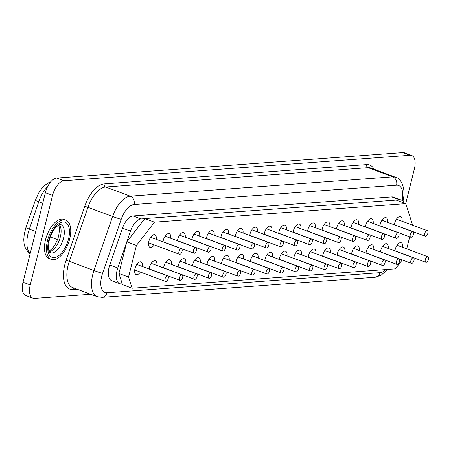 <?xml version="1.0" encoding="UTF-8"?>
<svg xmlns="http://www.w3.org/2000/svg" width="451" height="451" viewBox="0 0 451 451"><rect width="100%" height="100%" fill="white"/><g stroke="black" fill="none" stroke-linecap="round" stroke-linejoin="round"><path stroke-width="0.68" d="M47.507 240.608A20.926 10.367 110.4 0 0 51.296 259.404A20.926 10.367 110.4 0 0 69.691 238.974A20.926 10.367 110.4 0 0 65.897 220.184A20.926 10.367 110.4 0 0 47.507 240.608M65.897 220.184L63.895 219.44A20.926 10.367 110.4 0 0 45.5 239.864A20.926 10.367 110.4 0 0 49.294 258.654L51.296 259.404M424.729 233.545A2.954 1.466 110.4 0 0 425.265 236.2A2.954 1.466 110.4 0 0 427.858 233.314A2.954 1.466 110.4 0 0 427.322 230.664A2.954 1.466 110.4 0 0 424.729 233.545M410.269 234.61A2.954 1.466 110.4 0 0 410.805 237.265A2.954 1.466 110.4 0 0 413.404 234.379A2.954 1.466 110.4 0 0 412.868 231.724A2.954 1.466 110.4 0 0 410.269 234.61M395.809 235.676A2.954 1.466 110.4 0 0 396.344 238.325A2.954 1.466 110.4 0 0 398.943 235.445A2.954 1.466 110.4 0 0 398.408 232.789A2.954 1.466 110.4 0 0 395.809 235.676M381.349 236.741A2.954 1.466 110.4 0 0 381.884 239.391A2.954 1.466 110.4 0 0 384.483 236.51A2.954 1.466 110.4 0 0 383.948 233.855A2.954 1.466 110.4 0 0 381.349 236.741M366.894 237.807A2.954 1.466 110.4 0 0 367.43 240.456A2.954 1.466 110.4 0 0 370.023 237.576A2.954 1.466 110.4 0 0 369.487 234.92A2.954 1.466 110.4 0 0 366.894 237.807M352.434 238.867A2.954 1.466 110.4 0 0 352.97 241.522A2.954 1.466 110.4 0 0 355.568 238.641A2.954 1.466 110.4 0 0 355.033 235.986A2.954 1.466 110.4 0 0 352.434 238.867M337.974 239.932A2.954 1.466 110.4 0 0 338.509 242.587A2.954 1.466 110.4 0 0 341.108 239.701A2.954 1.466 110.4 0 0 340.573 237.051A2.954 1.466 110.4 0 0 337.974 239.932M323.514 240.997A2.954 1.466 110.4 0 0 324.049 243.653A2.954 1.466 110.4 0 0 326.648 240.766A2.954 1.466 110.4 0 0 326.112 238.117A2.954 1.466 110.4 0 0 323.514 240.997M178.929 251.647A2.954 1.466 110.4 0 0 179.464 254.296A2.954 1.466 110.4 0 0 182.063 251.416A2.954 1.466 110.4 0 0 181.528 248.76A2.954 1.466 110.4 0 0 178.929 251.647M193.389 250.581A2.954 1.466 110.4 0 0 193.924 253.236A2.954 1.466 110.4 0 0 196.518 250.35A2.954 1.466 110.4 0 0 195.982 247.695A2.954 1.466 110.4 0 0 193.389 250.581M207.849 249.516A2.954 1.466 110.4 0 0 208.379 252.171A2.954 1.466 110.4 0 0 210.978 249.285A2.954 1.466 110.4 0 0 210.442 246.635A2.954 1.466 110.4 0 0 207.849 249.516M222.304 248.45A2.954 1.466 110.4 0 0 222.839 251.106A2.954 1.466 110.4 0 0 225.438 248.219A2.954 1.466 110.4 0 0 224.902 245.57A2.954 1.466 110.4 0 0 222.304 248.45M236.764 247.385A2.954 1.466 110.4 0 0 237.299 250.04A2.954 1.466 110.4 0 0 239.898 247.154A2.954 1.466 110.4 0 0 239.363 244.504A2.954 1.466 110.4 0 0 236.764 247.385M251.224 246.319A2.954 1.466 110.4 0 0 251.759 248.975A2.954 1.466 110.4 0 0 254.353 246.094A2.954 1.466 110.4 0 0 253.817 243.439A2.954 1.466 110.4 0 0 251.224 246.319M265.678 245.259A2.954 1.466 110.4 0 0 266.214 247.909A2.954 1.466 110.4 0 0 268.813 245.028A2.954 1.466 110.4 0 0 268.277 242.373A2.954 1.466 110.4 0 0 265.678 245.259M280.139 244.194A2.954 1.466 110.4 0 0 280.674 246.844A2.954 1.466 110.4 0 0 283.273 243.963A2.954 1.466 110.4 0 0 282.738 241.308A2.954 1.466 110.4 0 0 280.139 244.194M294.599 243.128A2.954 1.466 110.4 0 0 295.134 245.784A2.954 1.466 110.4 0 0 297.733 242.897A2.954 1.466 110.4 0 0 297.198 240.242A2.954 1.466 110.4 0 0 294.599 243.128M394.366 224.835A6.771 3.354 -69.6 0 1 394.648 223.251A6.771 3.354 -69.6 0 1 400.601 216.638A6.771 3.354 -69.6 0 1 402.095 221.266M379.905 225.9A6.771 3.354 -69.6 0 1 380.193 224.31A6.771 3.354 -69.6 0 1 386.141 217.703A6.771 3.354 -69.6 0 1 387.64 222.332M365.445 226.966A6.771 3.354 -69.6 0 1 365.733 225.376A6.771 3.354 -69.6 0 1 371.68 218.769A6.771 3.354 -69.6 0 1 373.18 223.397M350.985 228.031A6.771 3.354 -69.6 0 1 351.273 226.441A6.771 3.354 -69.6 0 1 357.226 219.834A6.771 3.354 -69.6 0 1 358.72 224.463M336.531 229.097A6.771 3.354 -69.6 0 1 336.812 227.507A6.771 3.354 -69.6 0 1 342.766 220.9A6.771 3.354 -69.6 0 1 344.26 225.528M322.07 230.162A6.771 3.354 -69.6 0 1 322.358 228.572A6.771 3.354 -69.6 0 1 328.305 221.965A6.771 3.354 -69.6 0 1 329.805 226.594M307.61 231.228A6.771 3.354 -69.6 0 1 307.898 229.638A6.771 3.354 -69.6 0 1 313.845 223.025A6.771 3.354 -69.6 0 1 315.345 227.659M293.15 232.288A6.771 3.354 -69.6 0 1 293.438 230.703A6.771 3.354 -69.6 0 1 299.391 224.091A6.771 3.354 -69.6 0 1 300.885 228.719M154.236 244.904A6.771 3.354 -69.6 0 1 150.076 247.43A6.771 3.354 -69.6 0 1 148.853 241.347A6.771 3.354 -69.6 0 1 154.8 234.74A6.771 3.354 -69.6 0 1 156.3 239.368M163.025 241.871A6.771 3.354 -69.6 0 1 163.307 240.282A6.771 3.354 -69.6 0 1 169.26 233.674A6.771 3.354 -69.6 0 1 170.754 238.303M177.48 240.806A6.771 3.354 -69.6 0 1 177.767 239.222A6.771 3.354 -69.6 0 1 183.72 232.609A6.771 3.354 -69.6 0 1 185.214 237.237M191.94 239.746A6.771 3.354 -69.6 0 1 192.227 238.156A6.771 3.354 -69.6 0 1 198.175 231.543A6.771 3.354 -69.6 0 1 199.675 236.172M206.4 238.68A6.771 3.354 -69.6 0 1 206.688 237.091A6.771 3.354 -69.6 0 1 212.635 230.484A6.771 3.354 -69.6 0 1 214.135 235.112M220.86 237.615A6.771 3.354 -69.6 0 1 221.142 236.025A6.771 3.354 -69.6 0 1 227.095 229.418A6.771 3.354 -69.6 0 1 228.589 234.046M235.315 236.549A6.771 3.354 -69.6 0 1 235.602 234.96A6.771 3.354 -69.6 0 1 241.556 228.353A6.771 3.354 -69.6 0 1 243.05 232.981M249.775 235.484A6.771 3.354 -69.6 0 1 250.063 233.894A6.771 3.354 -69.6 0 1 256.01 227.287A6.771 3.354 -69.6 0 1 257.51 231.915M264.235 234.419A6.771 3.354 -69.6 0 1 264.523 232.829A6.771 3.354 -69.6 0 1 270.47 226.222A6.771 3.354 -69.6 0 1 271.97 230.85M425.316 259.641A2.954 1.466 110.4 0 0 425.851 262.296A2.954 1.466 110.4 0 0 428.45 259.41A2.954 1.466 110.4 0 0 427.914 256.76A2.954 1.466 110.4 0 0 425.316 259.641M410.861 260.706A2.954 1.466 110.4 0 0 411.397 263.361A2.954 1.466 110.4 0 0 413.99 260.475A2.954 1.466 110.4 0 0 413.454 257.82A2.954 1.466 110.4 0 0 410.861 260.706M396.401 261.772A2.954 1.466 110.4 0 0 396.936 264.421A2.954 1.466 110.4 0 0 399.535 261.541A2.954 1.466 110.4 0 0 399 258.885A2.954 1.466 110.4 0 0 396.401 261.772M381.941 262.837A2.954 1.466 110.4 0 0 382.476 265.487A2.954 1.466 110.4 0 0 385.075 262.606A2.954 1.466 110.4 0 0 384.54 259.951A2.954 1.466 110.4 0 0 381.941 262.837M367.48 263.897A2.954 1.466 110.4 0 0 368.016 266.552A2.954 1.466 110.4 0 0 370.615 263.672A2.954 1.466 110.4 0 0 370.079 261.016A2.954 1.466 110.4 0 0 367.48 263.897M353.026 264.962A2.954 1.466 110.4 0 0 353.561 267.618A2.954 1.466 110.4 0 0 356.155 264.731A2.954 1.466 110.4 0 0 355.619 262.082A2.954 1.466 110.4 0 0 353.026 264.962M338.566 266.028A2.954 1.466 110.4 0 0 339.101 268.683A2.954 1.466 110.4 0 0 341.7 265.797A2.954 1.466 110.4 0 0 341.165 263.147A2.954 1.466 110.4 0 0 338.566 266.028M324.106 267.093A2.954 1.466 110.4 0 0 324.641 269.749A2.954 1.466 110.4 0 0 327.24 266.862A2.954 1.466 110.4 0 0 326.704 264.213A2.954 1.466 110.4 0 0 324.106 267.093M309.645 268.159A2.954 1.466 110.4 0 0 310.181 270.814A2.954 1.466 110.4 0 0 312.78 267.928A2.954 1.466 110.4 0 0 312.244 265.273A2.954 1.466 110.4 0 0 309.645 268.159M165.06 278.808A2.954 1.466 110.4 0 0 165.596 281.458A2.954 1.466 110.4 0 0 168.195 278.577A2.954 1.466 110.4 0 0 167.659 275.922A2.954 1.466 110.4 0 0 165.06 278.808M179.521 277.743A2.954 1.466 110.4 0 0 180.056 280.392A2.954 1.466 110.4 0 0 182.649 277.512A2.954 1.466 110.4 0 0 182.114 274.856A2.954 1.466 110.4 0 0 179.521 277.743M193.975 276.677A2.954 1.466 110.4 0 0 194.511 279.327A2.954 1.466 110.4 0 0 197.11 276.446A2.954 1.466 110.4 0 0 196.574 273.791A2.954 1.466 110.4 0 0 193.975 276.677M208.435 275.612A2.954 1.466 110.4 0 0 208.971 278.267A2.954 1.466 110.4 0 0 211.57 275.381A2.954 1.466 110.4 0 0 211.034 272.725A2.954 1.466 110.4 0 0 208.435 275.612M222.895 274.546A2.954 1.466 110.4 0 0 223.431 277.202A2.954 1.466 110.4 0 0 226.03 274.315A2.954 1.466 110.4 0 0 225.494 271.665A2.954 1.466 110.4 0 0 222.895 274.546M237.356 273.481A2.954 1.466 110.4 0 0 237.891 276.136A2.954 1.466 110.4 0 0 240.484 273.25A2.954 1.466 110.4 0 0 239.949 270.6A2.954 1.466 110.4 0 0 237.356 273.481M251.81 272.415A2.954 1.466 110.4 0 0 252.346 275.071A2.954 1.466 110.4 0 0 254.945 272.184A2.954 1.466 110.4 0 0 254.409 269.535A2.954 1.466 110.4 0 0 251.81 272.415M266.27 271.355A2.954 1.466 110.4 0 0 266.806 274.005A2.954 1.466 110.4 0 0 269.405 271.124A2.954 1.466 110.4 0 0 268.869 268.469A2.954 1.466 110.4 0 0 266.27 271.355M280.731 270.29A2.954 1.466 110.4 0 0 281.266 272.94A2.954 1.466 110.4 0 0 283.865 270.059A2.954 1.466 110.4 0 0 283.329 267.404A2.954 1.466 110.4 0 0 280.731 270.29M394.952 250.931A6.771 3.354 -69.6 0 1 395.239 249.341A6.771 3.354 -69.6 0 1 401.193 242.734A6.771 3.354 -69.6 0 1 402.687 247.362M380.497 251.996A6.771 3.354 -69.6 0 1 380.779 250.406A6.771 3.354 -69.6 0 1 386.732 243.799A6.771 3.354 -69.6 0 1 388.226 248.428M366.037 253.062A6.771 3.354 -69.6 0 1 366.325 251.472A6.771 3.354 -69.6 0 1 372.272 244.865A6.771 3.354 -69.6 0 1 373.772 249.493M351.577 254.127A6.771 3.354 -69.6 0 1 351.865 252.537A6.771 3.354 -69.6 0 1 357.812 245.93A6.771 3.354 -69.6 0 1 359.312 250.559M337.117 255.193A6.771 3.354 -69.6 0 1 337.404 253.603A6.771 3.354 -69.6 0 1 343.358 246.996A6.771 3.354 -69.6 0 1 344.852 251.624M322.662 256.258A6.771 3.354 -69.6 0 1 322.944 254.668A6.771 3.354 -69.6 0 1 328.897 248.061A6.771 3.354 -69.6 0 1 330.391 252.69M308.202 257.324A6.771 3.354 -69.6 0 1 308.49 255.734A6.771 3.354 -69.6 0 1 314.437 249.121A6.771 3.354 -69.6 0 1 315.937 253.75M293.742 258.384A6.771 3.354 -69.6 0 1 294.029 256.794A6.771 3.354 -69.6 0 1 299.977 250.187A6.771 3.354 -69.6 0 1 301.477 254.815M279.282 259.449A6.771 3.354 -69.6 0 1 279.569 257.859A6.771 3.354 -69.6 0 1 285.522 251.252A6.771 3.354 -69.6 0 1 287.016 255.88M140.368 272.066A6.771 3.354 -69.6 0 1 136.208 274.586A6.771 3.354 -69.6 0 1 134.984 268.508A6.771 3.354 -69.6 0 1 140.932 261.901A6.771 3.354 -69.6 0 1 142.431 266.53M149.157 269.033A6.771 3.354 -69.6 0 1 149.439 267.443A6.771 3.354 -69.6 0 1 155.392 260.836A6.771 3.354 -69.6 0 1 156.886 265.464M163.612 267.967A6.771 3.354 -69.6 0 1 163.899 266.378A6.771 3.354 -69.6 0 1 169.852 259.77A6.771 3.354 -69.6 0 1 171.346 264.399M178.072 266.902A6.771 3.354 -69.6 0 1 178.359 265.312A6.771 3.354 -69.6 0 1 184.307 258.705A6.771 3.354 -69.6 0 1 185.806 263.333M192.532 265.836A6.771 3.354 -69.6 0 1 192.819 264.252A6.771 3.354 -69.6 0 1 198.767 257.639A6.771 3.354 -69.6 0 1 200.267 262.268M206.992 264.776A6.771 3.354 -69.6 0 1 207.274 263.187A6.771 3.354 -69.6 0 1 213.227 256.574A6.771 3.354 -69.6 0 1 214.721 261.208M221.447 263.711A6.771 3.354 -69.6 0 1 221.734 262.121A6.771 3.354 -69.6 0 1 227.687 255.514A6.771 3.354 -69.6 0 1 229.181 260.142M235.907 262.645A6.771 3.354 -69.6 0 1 236.194 261.056A6.771 3.354 -69.6 0 1 242.142 254.449A6.771 3.354 -69.6 0 1 243.641 259.077M250.367 261.58A6.771 3.354 -69.6 0 1 250.655 259.99A6.771 3.354 -69.6 0 1 256.602 253.383A6.771 3.354 -69.6 0 1 258.102 258.011M309.059 242.063A2.954 1.466 110.4 0 0 309.595 244.718A2.954 1.466 110.4 0 0 312.188 241.832A2.954 1.466 110.4 0 0 311.652 239.182A2.954 1.466 110.4 0 0 309.059 242.063M295.191 269.224A2.954 1.466 110.4 0 0 295.726 271.874A2.954 1.466 110.4 0 0 298.32 268.993A2.954 1.466 110.4 0 0 297.784 266.338A2.954 1.466 110.4 0 0 295.191 269.224M278.695 233.353A6.771 3.354 -69.6 0 1 278.977 231.763A6.771 3.354 -69.6 0 1 284.931 225.156A6.771 3.354 -69.6 0 1 286.424 229.785M264.827 260.515A6.771 3.354 -69.6 0 1 265.109 258.925A6.771 3.354 -69.6 0 1 271.062 252.318A6.771 3.354 -69.6 0 1 272.556 256.946M90.713 294.289L34.564 298.421A14.77 7.317 -69.6 0 1 32.917 298.201A14.77 7.317 -69.6 0 1 30.24 284.936L52.564 195.396A14.77 7.317 -69.6 0 1 63.901 180.755L410.077 155.262A14.77 7.317 -69.6 0 1 411.724 155.482A14.77 7.317 -69.6 0 1 414.401 168.753L405.703 203.626M406.717 248.867L409.717 236.86M412.626 225.19L405.776 203.655L154.439 222.163L136.422 245.434L128.535 277.049L132.12 288.228L395.369 268.847L402.253 259.956M405.776 203.655L396.158 200.069L144.822 218.577L126.799 241.854L118.917 273.469L122.503 284.649L132.12 288.228M144.748 218.679L141.107 218.944A14.77 7.317 110.4 0 0 130.497 231.132L117.79 267.967A14.77 7.317 110.4 0 0 119.74 283.679A14.77 7.317 110.4 0 0 121.387 283.904L122.244 283.842M404.13 203.04A14.77 7.317 110.4 0 0 401.469 200.114A14.77 7.317 110.4 0 0 399.823 199.894L396.361 200.148M401.469 200.114L393.458 197.132A14.77 7.317 110.4 0 0 391.806 196.907L133.09 215.961A14.77 7.317 110.4 0 0 122.48 228.15L109.773 264.979A14.77 7.317 110.4 0 0 111.724 280.697L119.74 283.679M32.917 298.201L25.701 295.518A14.77 7.317 -69.6 0 1 23.029 282.247L45.354 192.707A14.77 7.317 -69.6 0 1 56.691 178.066L402.861 152.579A14.77 7.317 -69.6 0 1 404.513 152.799L411.724 155.482M154.439 222.163L144.822 218.577M136.422 245.434L126.799 241.854M128.535 277.049L118.917 273.469M59.419 224.761A15.018 7.441 -69.6 0 1 60.344 236.893A15.018 7.441 -69.6 0 1 49.384 251.703M68.513 239.064A18.711 9.268 -69.6 0 1 54.154 257.606A18.711 9.268 -69.6 0 1 48.68 240.524A18.711 9.268 -69.6 0 1 63.039 221.977A18.711 9.268 -69.6 0 1 68.513 239.064M50.354 252.746A15.018 7.441 110.4 0 0 63.552 238.089A15.018 7.441 110.4 0 0 60.829 224.604C60.152 225.049 60.727 222.957 55.738 227.552C52.823 230.805 50.664 235.056 49.255 240.298C46.977 254.815 50.991 251.951 50.354 252.746M76.991 289.176L72.707 289.491A2.464 2.086 85.8 0 1 73.812 287.997M72.707 289.491A27.077 13.417 -69.6 0 1 64.786 264.765A27.077 13.417 -69.6 0 1 66.117 260.272L84.754 206.254A27.077 13.417 -69.6 0 1 104.204 183.907L366.669 164.581A27.077 13.417 -69.6 0 1 374.065 169.243M68.095 265.419A24.619 12.2 110.4 0 0 72.555 287.524L97.202 296.702A24.619 12.2 -69.6 0 1 92.743 274.597A24.619 12.2 -69.6 0 1 93.955 270.51L69.307 261.332A24.619 12.2 110.4 0 0 68.095 265.419M402.151 200.453L402.427 198.643A17.972 8.902 110.4 0 0 396.57 185.192L134.105 204.517A17.972 8.902 110.4 0 0 121.195 219.349L102.563 273.368A17.972 8.902 110.4 0 0 101.678 276.35A17.972 8.902 110.4 0 0 106.938 292.761L379.928 272.658A17.972 8.902 110.4 0 0 385.763 269.551M102.563 273.368A6.647 0.282 -161 0 1 93.955 270.51L112.592 216.491L87.939 207.313L69.307 261.332L66.117 260.272M47.71 186.426A24.619 12.2 110.4 0 0 38.775 201.749L29.326 229.136A24.619 12.2 110.4 0 0 28.109 233.218A24.619 12.2 110.4 0 0 30.144 253.704M42.732 203.221L38.775 201.749A7.385 0.316 -161 0 1 35.341 200.278L25.893 227.665A7.385 0.316 -161 0 0 29.326 229.136L35.68 231.498M50.286 236.938L57.531 239.639M23.029 282.247L30.24 284.936M45.354 192.707L52.564 195.396M56.691 178.066L63.901 180.755M402.861 152.579L410.077 155.262M121.195 219.349A6.647 0.282 -161 0 1 112.592 216.491A24.619 12.2 -69.6 0 1 130.271 196.174L392.736 176.848A24.619 12.2 -69.6 0 1 395.482 177.22L370.835 168.043A24.619 12.2 110.4 0 0 368.089 167.671L105.624 186.996A24.619 12.2 110.4 0 0 87.939 207.313L84.754 206.254M396.57 185.192A6.647 5.632 -94.2 0 0 392.736 176.848L368.089 167.671A2.464 2.086 85.8 0 1 366.669 164.581M134.105 204.517A6.647 5.632 -94.2 0 0 130.271 196.174L105.624 186.996A2.464 2.086 85.8 0 1 104.204 183.907M395.482 177.22C402.472 178.523 405.269 191.337 403.583 197.628A6.647 2.238 -171.3 0 1 402.427 198.643M387.589 269.416L381.05 275.313L375.007 277.269A6.647 5.632 -94.2 0 0 379.928 272.658M375.007 277.269L102.011 297.372A6.647 5.632 -94.2 0 0 106.938 292.761M399.823 199.894L391.806 196.907M141.107 218.944L133.09 215.961M130.497 231.132L122.48 228.15M117.79 267.967L109.773 264.979M49.125 251.139L52.22 248.631L54.926 244.983L57.627 239.391L58.72 235.856L59.549 228.877L58.85 225.015M425.265 236.2L394.377 224.699M410.805 237.265L379.922 225.765M396.344 238.325L365.462 226.83M381.884 239.391L351.002 227.896M367.43 240.456L336.542 228.956M352.97 241.522L322.087 230.021M338.509 242.587L307.627 231.087M324.049 243.653L293.167 232.152M179.464 254.296L148.582 242.801M193.924 253.236L163.036 241.736M208.379 252.171L177.497 240.671M222.839 251.106L191.957 239.605M237.299 250.04L206.417 238.54M251.759 248.975L220.872 237.474M266.214 247.909L235.332 236.409M280.674 246.844L249.792 235.349M295.134 245.784L264.252 234.283M425.851 262.296L394.969 250.795M411.397 263.361L380.509 251.861M396.936 264.421L366.054 252.926M382.476 265.487L351.594 253.986M368.016 266.552L337.134 255.052M353.561 267.618L322.674 256.117M339.101 268.683L308.219 257.183M324.641 269.749L293.759 258.248M310.181 270.814L279.299 259.314M165.596 281.458L134.714 269.957M180.056 280.392L149.168 268.897M194.511 279.327L163.628 267.832M208.971 278.267L178.089 266.767M223.431 277.202L192.549 265.701M237.891 276.136L207.003 264.636M252.346 275.071L221.464 263.57M266.806 274.005L235.924 262.505M281.266 272.94L250.384 261.439M309.595 244.718L278.707 233.218M295.726 271.874L264.838 260.379M35.341 200.278L38.983 192.464L42.264 187.926L45.066 185.147L47.941 183.1L50.771 181.804M25.893 227.665L24.236 234.131L23.768 239.701L24.072 243.602L24.935 247.058L28.464 252.729L30.065 254.031M403.583 197.628L403.042 201.214M97.202 296.702L102.011 297.372M297.784 266.338L266.902 254.838M311.652 239.182L280.77 227.682M283.329 267.404L252.442 255.903M268.869 268.469L237.987 256.969M254.409 269.535L223.527 258.034M239.949 270.6L209.067 259.099M225.494 271.665L194.606 260.165M211.034 272.725L180.152 261.23M196.574 273.791L165.692 262.29M182.114 274.856L151.232 263.356M167.659 275.922L136.771 264.421M312.244 265.273L281.362 253.778M326.704 264.213L295.822 252.712M341.165 263.147L310.277 251.647M355.619 262.082L324.737 250.581M370.079 261.016L339.197 249.516M384.54 259.951L353.657 248.45M399 258.885L368.112 247.385M413.454 257.82L382.572 246.325M427.914 256.76L397.032 245.259M297.198 240.242L266.31 228.747M282.738 241.308L251.855 229.807M268.277 242.373L237.395 230.873M253.817 243.439L222.935 231.938M239.363 244.504L208.475 233.004M224.902 245.57L194.02 234.069M210.442 246.635L179.56 235.134M195.982 247.695L165.1 236.2M181.528 248.76L150.64 237.26M326.112 238.117L295.23 226.616M340.573 237.051L309.69 225.551M355.033 235.986L324.145 224.485M369.487 234.92L338.605 223.42M383.948 233.855L353.065 222.354M398.408 232.789L367.526 221.294M412.868 231.724L381.98 220.229M427.322 230.664L396.44 219.163"/></g></svg>
